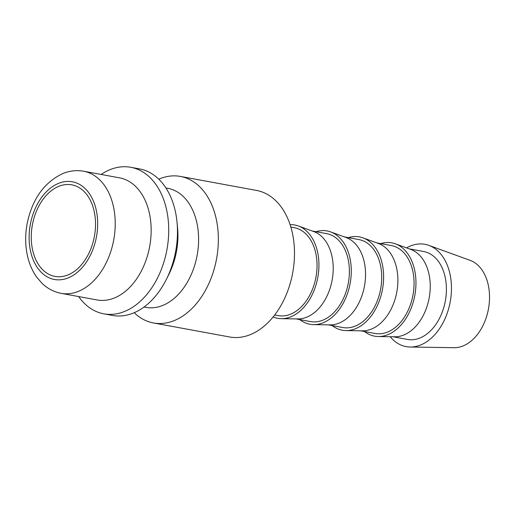 <?xml version="1.0" encoding="UTF-8"?>
<svg xmlns="http://www.w3.org/2000/svg" width="515" height="515" viewBox="0 0 515 515"><rect width="100%" height="100%" fill="white"/><g stroke="black" fill="none" stroke-linecap="round" stroke-linejoin="round"><path stroke-width="0.77" d="M158.781 179.168A74.495 50.457 100.4 0 1 180.417 176.426A74.495 50.457 100.4 0 1 217.877 229.49A74.495 50.457 100.4 0 1 153.438 322.963A74.495 50.457 100.4 0 1 134.196 312.695M153.438 322.963L229.581 336.977A74.495 50.457 -79.6 0 0 294.014 243.505A74.495 50.457 -79.6 0 0 256.56 190.447L180.417 176.426M165.939 187.969L167.781 188.303A60.532 40.994 100.4 0 1 198.217 231.415A60.532 40.994 100.4 0 1 145.861 307.365L144.02 307.024M101.107 174.45A74.495 50.457 100.4 0 1 130.784 167.291L139.539 168.901A74.495 50.457 100.4 0 1 176.999 221.965L177.553 227.611A60.532 40.994 100.4 0 1 168.991 274.115L166.461 279.194A74.495 50.457 100.4 0 1 112.56 315.438L103.805 313.822A74.495 50.457 100.4 0 1 78.621 296.563M176.999 221.965A74.495 50.457 100.4 0 1 166.461 279.194M130.784 167.291A74.495 50.457 100.4 0 1 168.244 220.349A74.495 50.457 100.4 0 1 103.805 313.822M150.766 222.062A62.083 42.043 100.4 0 1 97.065 299.955L61.13 293.338A62.083 42.043 100.4 0 0 78.177 291.464A62.083 42.043 100.4 0 0 114.832 215.45A62.083 42.043 100.4 0 0 83.617 171.231L119.551 177.849A62.083 42.043 100.4 0 1 150.766 222.062M406.541 247.895A52.015 35.232 100.4 0 1 428.834 245.365A52.015 35.232 100.4 0 1 451.134 281.364A52.015 35.232 100.4 0 1 410.114 347.02A52.015 35.232 100.4 0 1 390.19 336.72M428.834 245.365L470.086 260.352A44.696 30.276 100.4 0 1 489.25 291.29A44.696 30.276 100.4 0 1 454.005 347.709L410.114 347.02M380.72 243.608A47.444 32.13 100.4 0 1 395.32 243.814L410.796 249.44A44.696 30.276 100.4 0 1 429.954 280.372A44.696 30.276 100.4 0 1 394.709 336.791L378.255 336.533A47.444 32.13 100.4 0 1 364.53 331.525M409.168 248.848L423.652 251.513A44.696 30.276 100.4 0 1 446.125 283.347A44.696 30.276 100.4 0 1 407.462 339.43L392.984 336.765M395.32 243.814A47.444 32.13 100.4 0 1 415.663 276.652A47.444 32.13 100.4 0 1 378.255 336.533M348.378 237.653A47.444 32.13 100.4 0 1 362.978 237.859L378.454 243.486A44.696 30.276 100.4 0 1 397.612 274.418A44.696 30.276 100.4 0 1 362.367 330.836L345.913 330.579A47.444 32.13 100.4 0 1 332.188 325.57M376.826 242.893L391.31 245.558A44.696 30.276 100.4 0 1 413.783 277.392A44.696 30.276 100.4 0 1 375.12 333.475L360.642 330.81M362.978 237.859A47.444 32.13 100.4 0 1 383.321 270.697A47.444 32.13 100.4 0 1 345.913 330.579M316.036 231.699A47.444 32.13 100.4 0 1 330.636 231.905L346.112 237.524A44.696 30.276 100.4 0 1 365.27 268.463A44.696 30.276 100.4 0 1 330.025 324.881L313.571 324.624A47.444 32.13 100.4 0 1 299.846 319.615M344.484 236.939L358.968 239.604A44.696 30.276 100.4 0 1 381.441 271.437A44.696 30.276 100.4 0 1 342.778 327.521L328.3 324.856M330.636 231.905A47.444 32.13 100.4 0 1 350.979 264.742A47.444 32.13 100.4 0 1 313.571 324.624M290.1 224.643A47.444 32.13 100.4 0 1 298.294 225.95L313.77 231.57A44.696 30.276 100.4 0 1 332.928 262.508A44.696 30.276 100.4 0 1 297.683 318.927L281.229 318.669A47.444 32.13 100.4 0 1 273.098 316.97M312.142 230.984L326.626 233.649A44.696 30.276 100.4 0 1 349.099 265.483A44.696 30.276 100.4 0 1 310.436 321.566L295.958 318.901M298.294 225.95A47.444 32.13 100.4 0 1 318.637 258.788A47.444 32.13 100.4 0 1 281.229 318.669M290.859 227.064L294.284 227.694A44.696 30.276 100.4 0 1 316.757 259.528A44.696 30.276 100.4 0 1 278.094 315.611L274.669 314.98M95.23 218A46.562 31.537 100.4 0 1 54.957 276.42A46.562 31.537 100.4 0 1 31.544 243.26A46.562 31.537 100.4 0 1 71.823 184.84A46.562 31.537 100.4 0 1 95.23 218M58.749 183.289A49.665 33.636 100.4 0 1 97.354 217.163A49.665 33.636 100.4 0 1 68.032 277.971A49.665 33.636 100.4 0 1 29.426 244.104A49.665 33.636 100.4 0 1 58.749 183.289M61.13 293.338C54.011 291.973 47.728 288.709 42.275 283.546L36.893 277.398C32.754 271.663 29.748 265.045 27.868 257.545C25.203 246.646 24.965 235.31 27.16 223.536C32.297 198.919 44.29 182.207 63.152 173.401C69.892 170.735 76.709 170.008 83.617 171.231"/></g></svg>
